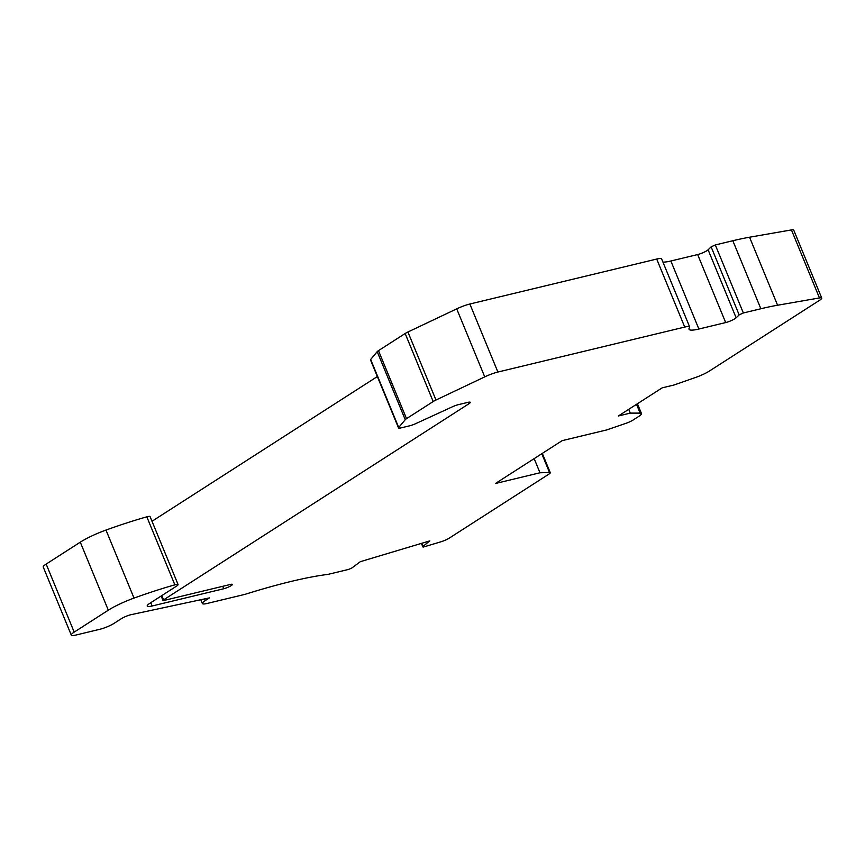 <?xml version="1.0" encoding="UTF-8"?>
<svg xmlns="http://www.w3.org/2000/svg" width="865" height="865" viewBox="0 0 865 865"><rect width="100%" height="100%" fill="white"/><g stroke="black" fill="none" stroke-linecap="round" stroke-linejoin="round"><path stroke-width="1.3" d="M534.148 458.623L539.987 472.777L495.418 483.503L562.142 440.653L606.7 429.927L626.098 423.266A7.179 1.211 157.6 0 0 633.094 420.044L638.575 416.53A14.348 2.422 157.6 0 0 641.473 413.557A14.348 2.422 157.6 0 0 640.143 413.113L636.521 404.323M398.538 427.948L370.501 359.937A7.179 1.211 157.6 0 1 370.674 359.462L377.205 351.655A7.179 1.211 157.6 0 1 378.481 350.639L405.155 333.512A7.179 1.211 157.6 0 1 407.934 332.009L456.709 308.859A14.348 2.422 157.6 0 1 469.857 304.015L497.894 372.036A14.348 2.422 157.6 0 0 484.746 376.881L435.971 400.019A7.179 1.211 157.6 0 0 433.192 401.533L406.518 418.66A7.179 1.211 157.6 0 0 405.242 419.676L398.711 427.483A7.179 1.211 157.6 0 0 398.538 427.948A7.179 1.211 157.6 0 0 401.003 427.894L409.718 425.796A7.179 1.211 157.6 0 0 415.849 423.58L452.233 406.874A7.179 1.211 -22.4 0 1 458.364 404.658L467.814 402.387A7.179 1.211 -22.4 0 1 470.279 402.333A7.179 1.211 -22.4 0 1 468.83 403.814L163.582 599.877L162.998 600.472L163.982 600.451L230.414 584.459A5.741 0.962 -22.4 0 1 232.382 584.416A5.741 0.962 -22.4 0 1 229.539 586.546A5.741 0.962 -22.4 0 1 223.743 588.751L152.132 605.987A14.348 2.422 -22.4 0 1 147.201 606.095A14.348 2.422 -22.4 0 1 150.11 603.121L176.644 586.07A7.179 1.211 157.6 0 0 178.093 584.589A7.179 1.211 157.6 0 0 174.86 584.848A136.356 22.977 157.6 0 0 134.021 598.093A28.707 4.833 157.6 0 0 108.32 610.193L74.195 632.11A14.348 2.422 157.6 0 0 71.287 635.083A14.348 2.422 157.6 0 0 76.217 634.975L100.048 629.233A10.769 1.817 157.6 0 0 114.072 623.351L121.327 618.691A7.179 1.211 -22.4 0 1 131.426 614.604L209.46 597.877L205.286 600.559A14.348 2.422 157.6 0 0 202.378 603.532A14.348 2.422 157.6 0 0 207.308 603.424L245.13 594.32A215.299 36.276 157.6 0 1 328.03 574.371L347.352 569.721A4.303 0.724 -22.4 0 0 351.86 567.991L360.359 561.666A4.303 0.724 -22.4 0 1 360.683 561.569L429.527 540.96A4.303 0.724 -22.4 0 1 429.829 540.874L422.726 546.583L421.406 543.393L423.104 547.123L441.042 541.76A7.179 1.211 157.6 0 0 449.227 538.149L548.821 474.182A7.179 1.211 157.6 0 0 550.27 472.69A7.179 1.211 157.6 0 0 549.502 472.474L541.782 453.725M178.093 584.589L150.067 516.567A7.179 1.211 157.6 0 0 146.823 516.827A136.356 22.977 157.6 0 0 105.984 530.072A28.707 4.833 157.6 0 0 80.283 542.171L46.159 564.088A14.348 2.422 157.6 0 0 43.25 567.062L71.287 635.083M497.894 372.036L684.734 327.067L656.697 259.057A14.348 2.422 -22.4 0 1 661.628 258.938L689.665 326.959A14.348 2.422 157.6 0 0 684.734 327.067M469.857 304.015L656.697 259.057M662.925 262.084A28.707 4.833 157.6 0 0 670.851 261.003L697.644 254.559A7.179 1.211 157.6 0 0 708.111 249.79L736.147 317.812A7.179 1.211 -22.4 0 1 725.681 322.569L698.888 329.024A28.707 4.833 157.6 0 1 689.027 329.251A28.707 4.833 157.6 0 1 689.448 327.716A14.348 2.422 157.6 0 0 689.665 326.959M708.111 249.79L711.127 246.849L715.312 244.946L732.828 240.73A143.536 24.188 -22.4 0 1 749.555 237.215L791.432 229.917A10.045 1.698 -22.4 0 1 793.713 230.079L821.75 298.101A10.045 1.698 157.6 0 0 819.469 297.938L777.592 305.237A143.536 24.188 157.6 0 0 760.865 308.751L732.828 240.73M736.147 317.812L739.164 314.871L711.127 246.849M715.312 244.946L743.349 312.968L739.164 314.871M743.349 312.968L760.865 308.751M628.725 409.329L630.293 413.113L618.367 415.979L662.158 387.855L674.073 384.99L695.774 377.389A14.348 2.422 157.6 0 0 709.322 371.096L819.717 300.187A10.045 1.698 157.6 0 0 821.75 298.101M539.987 472.777L549.502 472.474M630.293 413.113L640.143 413.113M377.345 376.545L152.002 521.281M204.616 598.948L205.286 600.559M46.159 564.088L74.195 632.11M80.283 542.171L108.32 610.193M105.984 530.072L134.021 598.093M150.769 602.689L152.132 605.987M222.738 586.308L223.743 588.751M161.82 595.596L163.582 599.877M377.205 351.655L405.242 419.676M370.674 359.462L398.711 427.483M378.481 350.639L406.518 418.66M405.155 333.512L433.192 401.533M407.934 332.009L435.971 400.019M456.709 308.859L484.746 376.881M698.888 329.024L670.851 261.003M725.681 322.569L697.644 254.559M749.555 237.215L777.592 305.237M819.469 297.938L791.432 229.917M468.203 402.301L468.83 403.814M146.823 516.827L174.86 584.848M421.698 543.307L422.931 546.302M637.429 403.739L641.473 413.557M542.312 453.379L550.27 472.69M200.831 599.791L202.378 603.532M161.16 596.017L162.998 600.472"/></g></svg>
